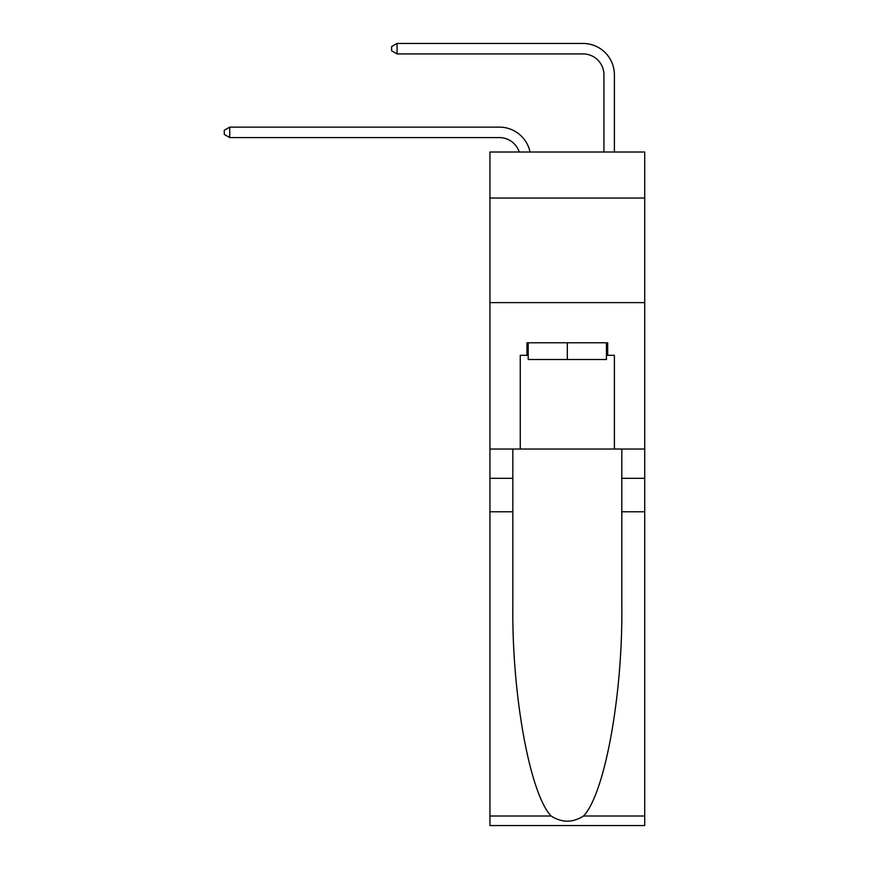 <?xml version="1.0" encoding="UTF-8"?>
<svg xmlns="http://www.w3.org/2000/svg" width="869" height="869" viewBox="0 0 869 869"><rect width="100%" height="100%" fill="white"/><g stroke="black" fill="none" stroke-linecap="round" stroke-linejoin="round"><path stroke-width="1.3" d="M644.722 198.034L644.722 152.01L489.931 152.01L489.931 198.034L644.722 198.034L644.722 449.034L614.394 449.034L614.394 355.323L607.692 355.323L607.692 342.777L526.951 342.777L526.951 355.323L528.211 355.323M489.931 511.787L512.84 511.787L512.84 605.074C511.722 694.233 529.808 793.831 551.142 816.002C561.917 822.889 572.714 822.889 583.512 816.002L644.722 816.002L644.722 825.55L489.931 825.55L489.931 198.034M499.349 127.124L229.72 127.124L499.349 127.124A31.371 31.371 148.1 0 1 530.047 152.01M603.933 152.01L603.933 74.821A20.921 20.921 144.1 0 0 583.012 53.911L397.057 53.911L391.615 50.771L391.615 46.589L397.057 43.45L583.012 43.45A31.371 31.371 41.9 0 1 614.394 74.821L614.394 152.01M606.443 342.777L606.443 359.516L528.211 359.516L528.211 342.777M567.327 342.777L567.327 359.516M583.512 816.002C604.835 793.831 622.932 694.233 621.813 605.074L621.813 449.034M621.813 511.787L644.722 511.787L644.722 449.034M512.84 449.034L512.84 511.787M644.722 816.002L644.722 511.787M489.931 449.034L520.259 449.034L520.259 355.323L526.951 355.323M489.931 302.618L644.722 302.618M520.259 449.034L614.394 449.034M606.443 355.323L607.692 355.323M603.933 74.821A20.921 20.921 -138.1 0 0 583.012 53.911A20.921 20.921 -138.1 0 1 603.933 74.821A20.921 20.921 -138.1 0 0 583.012 53.911A20.921 20.921 -138.1 0 1 603.933 74.821A20.921 20.921 -138.1 0 0 583.012 53.911A20.921 20.921 -138.1 0 1 603.933 74.821A20.921 20.921 -138.1 0 0 583.012 53.911A20.921 20.921 -138.1 0 1 603.933 74.821A20.921 20.921 -138.1 0 0 583.012 53.911A20.921 20.921 -138.1 0 1 603.933 74.821A20.921 20.921 -138.1 0 0 583.012 53.911A20.921 20.921 -138.1 0 1 603.933 74.821A20.921 20.921 -138.1 0 0 583.012 53.911A20.921 20.921 -138.1 0 1 603.933 74.821A20.921 20.921 -138.1 0 0 583.012 53.911A20.921 20.921 -138.1 0 1 603.933 74.821A20.921 20.921 -138.1 0 0 583.012 53.911A20.921 20.921 -138.1 0 1 603.933 74.821A20.921 20.921 -138.1 0 0 583.012 53.911A20.921 20.921 -138.1 0 1 603.933 74.821A20.921 20.921 -138.1 0 0 583.012 53.911A20.921 20.921 -138.1 0 1 603.933 74.821A20.921 20.921 -138.1 0 0 583.012 53.911A20.921 20.921 -138.1 0 1 603.933 74.821A20.921 20.921 -138.1 0 0 583.012 53.911A20.921 20.921 -138.1 0 1 603.933 74.821A20.921 20.921 -138.1 0 0 583.012 53.911A20.921 20.921 -138.1 0 1 603.933 74.821A20.921 20.921 -138.1 0 0 583.012 53.911A20.921 20.921 -138.1 0 1 603.933 74.821A20.921 20.921 -138.1 0 0 583.012 53.911A20.921 20.921 -138.1 0 1 603.933 74.821A20.921 20.921 -138.1 0 0 583.012 53.911A20.921 20.921 -138.1 0 1 603.933 74.821A20.921 20.921 -138.1 0 0 583.012 53.911A20.921 20.921 -138.1 0 1 603.933 74.821A20.921 20.921 -138.1 0 0 583.012 53.911A20.921 20.921 -138.1 0 1 603.933 74.821A20.921 20.921 -138.1 0 0 583.012 53.911A20.921 20.921 -138.1 0 1 603.933 74.821A20.921 20.921 -138.1 0 0 583.012 53.911A20.921 20.921 -138.1 0 1 603.933 74.821A20.921 20.921 -138.1 0 0 583.012 53.911A20.921 20.921 -138.1 0 1 603.933 74.821A20.921 20.921 -138.1 0 0 583.012 53.911A20.921 20.921 -138.1 0 1 603.933 74.821A20.921 20.921 -138.1 0 0 583.012 53.911A20.921 20.921 -138.1 0 1 603.933 74.821A20.921 20.921 -138.1 0 0 583.012 53.911A20.921 20.921 -138.1 0 1 603.933 74.821A20.921 20.921 -138.1 0 0 583.012 53.911A20.921 20.921 -138.1 0 1 603.933 74.821A20.921 20.921 -138.1 0 0 583.012 53.911A20.921 20.921 -138.1 0 1 603.933 74.821A20.921 20.921 -138.1 0 0 583.012 53.911M519.227 152.01A20.921 20.921 -31.9 0 0 499.349 137.574L229.72 137.574L224.278 134.445L224.278 130.252L229.72 127.124L229.72 137.574M397.057 43.45L397.057 53.911M621.813 478.319L644.722 478.319M512.84 478.319L489.931 478.319M489.931 816.002L551.142 816.002"/></g></svg>
